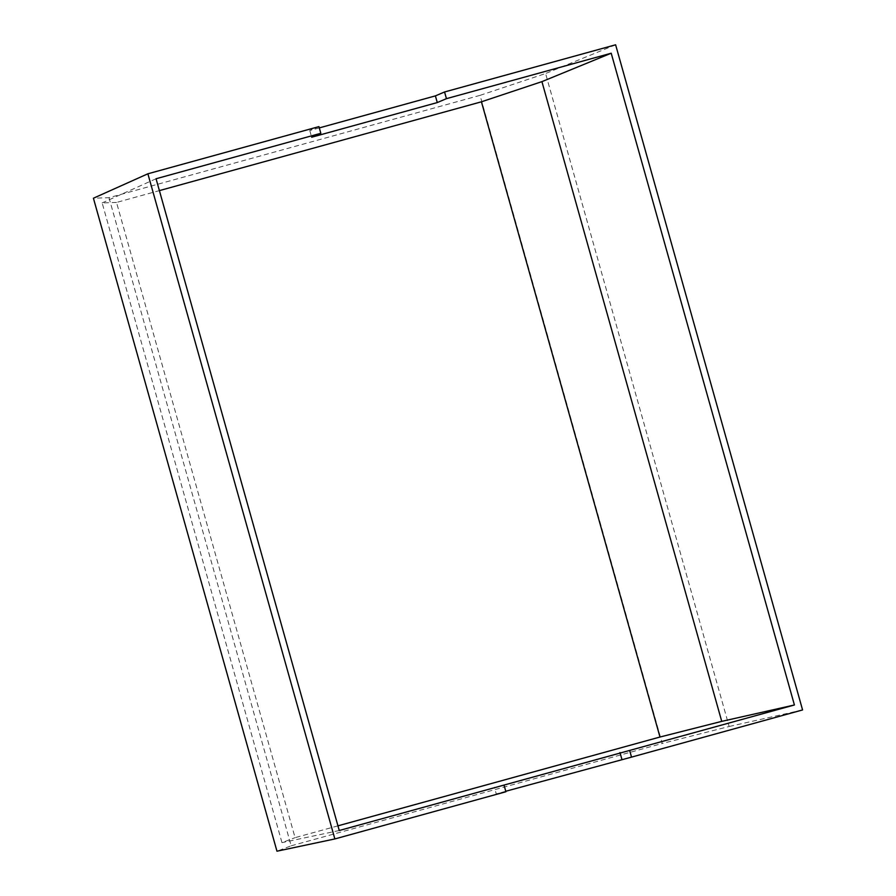 <?xml version="1.0" encoding="UTF-8"?>
<svg xmlns="http://www.w3.org/2000/svg" width="896" height="896" viewBox="0 0 896 896"><rect width="100%" height="100%" fill="white"/><g stroke="black" fill="none" stroke-linecap="round" stroke-linejoin="round"><path stroke-width="0.67" stroke-dasharray="4.48 3.36" d="M319.301 127.904L309.781 130.525L318.942 126.616M309.781 130.525L311.662 137.222M480.054 95.357L545.597 73.517L729.142 726.499L662.234 743.467L480.054 95.357L108.998 197.691L93.419 198.218M615.619 44.8L545.597 73.517M802.581 709.946L729.142 726.499M337.949 825.843L295.075 837.659L116.525 202.44L159.398 190.613M108.998 197.691L291.166 845.802L276.965 851.2M291.166 845.802L662.234 743.467M116.525 202.44L102.155 202.922L281.971 842.654L295.075 837.659M156.061 178.752L102.155 202.922M339.259 830.514L281.971 842.654M505.77 791.258L496.25 793.878L494.368 787.192M496.25 793.878L505.904 791.762"/><path stroke-width="1.34" d="M147.885 173.79L334.858 838.936L276.965 851.2L93.419 198.218L147.885 173.79L318.942 126.616L320.824 133.302L311.662 137.222L437.282 102.57L435.4 95.883L319.301 127.904M444.562 91.974L446.443 98.661L611.206 53.222L794.416 704.984L629.642 750.434L631.523 757.12L802.581 709.946L615.619 44.8L444.562 91.974L435.4 95.883M481.432 101.808L541.923 81.637L721.739 721.37L659.982 737.027L481.432 101.808L159.398 190.613M337.949 825.843L659.982 737.027M446.443 98.661L437.282 102.57M334.858 838.936L505.904 791.762L504.022 785.075L339.259 830.514L156.061 178.752L320.824 133.302M611.206 53.222L541.923 81.637M629.642 750.434L504.022 785.075M794.416 704.984L721.739 721.37M631.523 757.12L505.77 791.258M621.869 759.237L619.987 752.55"/></g></svg>
